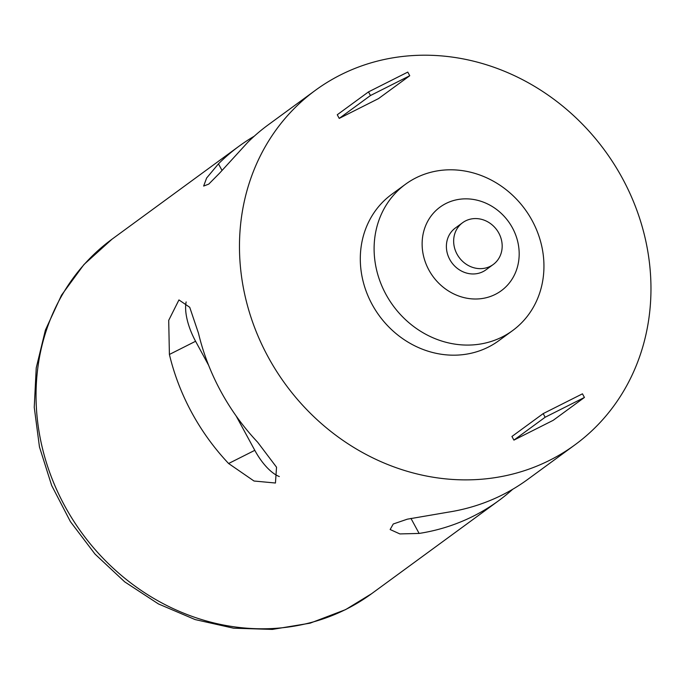 <?xml version="1.0" encoding="UTF-8"?>
<svg xmlns="http://www.w3.org/2000/svg" width="685" height="685" viewBox="0 0 685 685"><rect width="100%" height="100%" fill="white"/><g stroke="black" fill="none" stroke-linecap="round" stroke-linejoin="round"><path stroke-width="1.03" d="M315.451 90.266A219.697 197.879 -126.2 0 1 340.616 74.87A219.697 197.879 -126.2 0 1 614.111 164.186A219.697 197.879 -126.2 0 1 574.989 444.813A219.697 197.879 -126.2 0 1 285.551 384.422A219.697 197.879 -126.2 0 1 315.451 90.266L268.229 124.841A219.697 197.879 53.8 0 0 247.516 142.583L219.525 173.219L208.754 184.111L203.65 186.055L206.622 178.023L218.455 163.852A219.697 197.879 -126.2 0 1 239.168 146.11A219.697 197.879 -126.2 0 1 254.238 136.212M543.179 413.612L545.149 417.242L584.433 397.454L582.456 393.824L543.179 413.612L511.935 436.473L513.913 440.112L553.189 420.325L584.433 397.454M545.149 417.242L513.913 440.112M368.496 91.893L370.474 95.523L409.75 75.735L407.78 72.105L368.496 91.893L337.26 114.755L339.229 118.394L378.505 98.606L409.75 75.735M370.474 95.523L339.229 118.394M415.846 177.912A90.677 81.669 -126.2 0 1 528.734 214.782A90.677 81.669 -126.2 0 1 512.585 330.607A90.677 81.669 -126.2 0 1 393.121 305.681A90.677 81.669 -126.2 0 1 405.469 184.274A90.677 81.669 -126.2 0 1 415.846 177.912M445.978 203.488A51.812 46.666 -126.2 0 1 519.179 253.416A51.812 46.666 -126.2 0 1 446.8 289.875A51.812 46.666 -126.2 0 1 445.978 203.488M493.217 264.513L485.956 269.83A25.91 23.333 -126.2 0 1 451.826 262.715A25.91 23.333 -126.2 0 1 455.345 228.019L462.615 222.702A25.91 23.333 -126.2 0 1 465.577 220.887A25.91 23.333 -126.2 0 1 497.832 231.419A25.91 23.333 -126.2 0 1 493.217 264.513A25.91 23.333 -126.2 0 1 459.087 257.389A25.91 23.333 -126.2 0 1 462.615 222.702M257.671 442.245L276.534 467.213L275.447 483.019L254.015 481.016L228.61 463.514A219.697 197.879 -126.2 0 1 169.4 354.462L168.707 320.34L178.939 299.927L189.728 307.291L198.462 333.184A219.697 197.879 53.8 0 0 257.671 442.245M512.697 489.287A219.697 197.879 -126.2 0 1 498.706 500.658A219.697 197.879 -126.2 0 1 419.126 533.435L399.869 533.923L390.142 529.522L393.25 523.999L407.31 519.179L448.187 512.166A219.697 197.879 53.8 0 0 527.767 479.38L574.989 444.813M512.585 330.607L498.783 340.71A90.677 81.669 -126.2 0 1 379.319 315.785A90.677 81.669 -126.2 0 1 391.666 194.377L405.469 184.274M236.119 415.932L254.794 450.328A41.451 17.81 -116.7 0 0 279.317 476.554M186.132 301.931A41.451 17.81 -116.7 0 0 195.585 341.267L208.6 365.251M222.026 170.419L218.455 163.852M239.168 146.11L112.023 239.185A219.697 197.879 53.8 0 0 72.901 519.812A219.697 197.879 53.8 0 0 346.404 609.128A219.697 197.879 53.8 0 0 371.561 593.732L498.706 500.658M410.949 518.382L419.126 533.435M254.794 450.328L228.61 463.514M195.585 341.267L169.4 354.462M371.561 593.732L345.582 609.624L310.099 623.17L272.279 629.421L233.508 628.179L195.122 619.574L158.449 603.939L124.704 581.856L95.018 554.088L70.392 521.602L51.666 485.485L39.465 446.954L34.25 407.327L36.228 367.931L45.39 330.127L61.47 295.244L83.938 264.556L112.023 239.185"/></g></svg>

